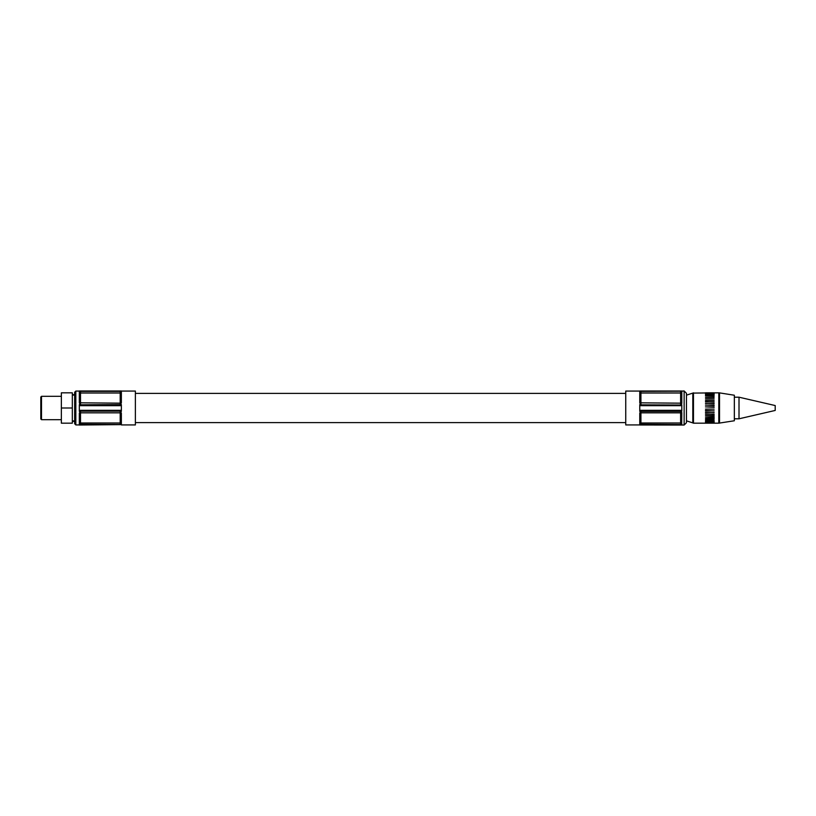 <?xml version="1.0" encoding="UTF-8"?>
<svg xmlns="http://www.w3.org/2000/svg" width="816" height="816" viewBox="0 0 816 816"><rect width="100%" height="100%" fill="white"/><g stroke="black" fill="none" stroke-linecap="round" stroke-linejoin="round"><path stroke-width="1.22" d="M693.467 392.822L693.467 423.178L718.794 423.178L718.794 392.822L692.804 393.098L692.804 422.902L693.467 423.178M739.01 418.802L739.01 397.198L775.2 405.552L775.2 410.448L739.01 418.802L734.339 418.802M719.518 423.116L719.518 392.884L734.339 395.23L734.339 420.77L718.794 423.178M684.134 390.956L686.46 393.292L686.46 422.708L684.134 425.044L684.134 390.956L680.626 391.221L681.799 391.629L681.799 403.257L680.626 405.022L639.764 404.828L639.764 411.172L640.927 411.407L680.626 411.407L681.799 410.978L681.799 405.022L680.626 405.022M680.626 410.978L681.799 412.743L681.697 424.565L640.927 424.279L639.764 424.983L684.134 425.044M681.799 424.983L680.626 424.779M639.764 391.068L625.75 391.068L625.75 424.932L639.764 424.932M639.764 424.116L639.764 413.182L639.764 424.116A1.163 1.112 180 0 1 640.927 423.004L680.626 423.004L680.626 412.825L640.927 412.825L640.927 424.279L639.764 424.116M640.927 424.626L639.979 424.483M639.979 411.856A1.163 1.071 180 0 1 640.927 411.407L640.927 412.825L639.764 413.182L640.927 411.172M40.8 418.975L40.8 397.025L41.504 396.321L41.504 419.679L40.8 418.975M121.36 391.068L135.374 391.068L135.374 424.932L121.36 424.932M120.197 411.203L121.36 411.203L121.36 404.797L120.197 404.593L79.325 404.797L79.325 411.203L120.197 411.203L121.36 413.192L121.135 424.493L80.498 424.3L79.325 425.014L120.197 424.626M121.135 424.493L120.197 424.3L120.197 423.004A1.163 1.112 180 0 1 121.36 424.116L121.36 413.192L120.197 412.835L80.498 412.835L80.498 423.004L120.197 423.004L120.197 411.407A1.163 1.071 180 0 1 121.135 411.835M74.664 423.759L74.664 392.241L75.827 391.068L75.827 424.932L74.664 423.759M79.325 424.116L79.325 413.192L79.325 424.116A1.163 1.112 180 0 1 80.498 423.004L80.498 424.3L79.325 424.116M80.498 424.626L79.56 424.493M79.56 411.835A1.163 1.071 180 0 1 80.498 411.407L80.498 412.835L79.325 413.192L80.498 411.203M714.122 409.132L705.483 409.102M714.122 410.917L705.483 410.458L714.122 410.917M714.122 412.651L705.483 412.213L714.122 412.651M714.122 414.334L705.483 413.906L714.122 414.334M714.122 415.915L705.483 415.517L714.122 415.915M714.122 417.394L705.483 417.027L714.122 417.394M714.122 418.741L705.483 418.404L714.122 418.741M714.122 419.934L705.483 419.638L714.122 419.934M714.122 420.954L705.483 420.709L714.122 420.954M714.122 421.801L705.483 421.597L714.122 421.597M714.122 422.453L705.483 422.3L714.122 422.3M714.122 422.902L705.483 422.8L714.122 422.8M714.122 423.137L705.483 423.096L714.122 423.096M714.122 423.178L705.483 423.178M714.122 407.337L705.483 406.868L714.122 407.337M714.122 405.542L705.483 405.083L714.122 405.542M714.122 403.787L705.483 403.349L714.122 403.787M714.122 402.094L705.483 401.666L714.122 402.094M714.122 400.483L705.483 400.483M714.122 398.973L705.483 398.973M714.122 397.596L705.483 397.586M714.122 396.362L705.483 396.066L714.122 396.362M714.122 395.291L705.483 395.046L714.122 395.291M714.122 394.403L705.483 394.199L714.122 394.199M714.122 393.7L705.483 393.547L714.122 393.547M714.122 393.2L705.483 393.098L714.122 393.098M714.122 392.904L705.483 392.863L714.122 392.863M705.483 392.822L714.122 392.822M80.498 404.797L79.325 402.808L79.325 391.884L80.498 391.374L79.325 390.986L121.36 390.986L120.197 391.374L121.36 391.884L121.36 402.808L120.197 404.797M72.328 392.822L72.328 423.178L61.353 423.178L61.353 392.822L72.328 392.822M72.328 408L61.353 408M640.927 404.828L639.764 402.818L680.626 403.175L680.626 392.996L640.927 392.996L640.927 404.593A1.163 1.071 180 0 1 639.979 404.144M681.799 391.017L639.764 391.017L640.927 391.374L639.764 391.884L639.764 402.818M705.483 418.414L714.122 418.414M714.122 417.027L705.483 417.027M714.122 415.517L705.483 415.517M714.122 414.14L705.483 414.14M714.122 412.519L705.483 412.519M714.122 410.836L705.483 410.836M705.483 406.898L714.122 406.898M705.483 405.164L714.122 405.164M705.483 403.481L714.122 403.481M705.483 401.86L714.122 401.86M79.325 402.808L120.197 403.165L120.197 392.996L80.498 392.996L80.498 404.593A1.163 1.071 180 0 1 79.56 404.165M80.498 391.374L120.197 391.374M79.325 410.336L121.36 410.336M79.325 405.664L121.36 405.664M121.135 404.165A1.163 1.071 180 0 1 120.197 404.593L120.197 403.165L121.36 402.808M79.56 391.507L80.498 391.7L80.498 392.996A1.163 1.112 180 0 1 79.325 391.884M121.36 391.884A1.163 1.112 180 0 1 120.197 392.996L120.197 391.7L121.135 391.507M681.697 424.565L680.626 424.279L680.626 423.004A1.163 1.112 180 0 1 681.799 424.116M640.927 391.374L680.626 391.221M639.764 410.336L681.799 410.336M639.764 405.664L681.799 405.664M639.979 391.517L640.927 391.721L640.927 392.996A1.163 1.112 180 0 1 639.764 391.884M681.799 391.884A1.163 1.112 180 0 1 680.626 392.996L680.626 391.721L681.697 391.435M681.799 413.182L680.626 412.825L680.626 411.407A1.163 1.071 180 0 1 681.697 412.029M681.697 403.971A1.163 1.071 180 0 1 680.626 404.593L680.626 403.175L681.799 402.818M686.46 420.842L692.804 422.902M625.75 422.596L135.374 422.596M74.664 393.985L73.491 395.158L72.328 393.985M79.325 424.932L75.827 424.932M61.353 419.679L41.504 419.679M61.353 396.321L41.504 396.321M79.325 391.068L75.827 391.068M72.328 422.015L73.491 420.842L74.664 422.015M625.75 393.404L135.374 393.404M686.46 395.158L692.804 393.098M739.01 397.198L734.339 397.198M719.518 392.884L718.794 392.822"/></g></svg>
